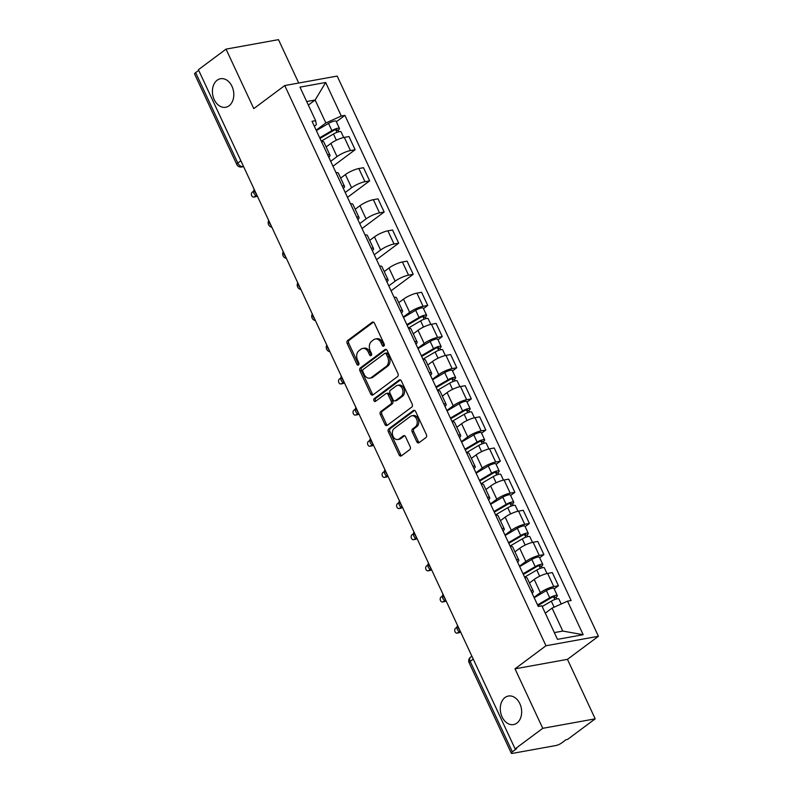 <?xml version="1.0" encoding="UTF-8"?>
<svg xmlns="http://www.w3.org/2000/svg" width="793" height="793" viewBox="0 0 793 793"><rect width="100%" height="100%" fill="white"/><g stroke="black" fill="none" stroke-linecap="round" stroke-linejoin="round"><path stroke-width="1.19" d="M383.842 346.095A1.556 1.13 -100.2 0 0 384.159 344.013L374.445 323.187A2.22 1.616 -100.2 0 0 372.69 322.017A2.22 1.616 -100.2 0 0 372.175 322.245L347.641 340.524A2.22 1.616 -100.2 0 0 347.185 343.498L356.9 364.324A1.556 1.13 -100.2 0 0 358.803 362.897L357.554 360.2A7.117 5.174 -100.2 0 1 358.991 350.684L361.033 349.158A7.117 5.174 -100.2 0 1 362.688 348.424A7.117 5.174 -100.2 0 1 368.319 352.181L369.578 354.877A1.556 1.13 -100.2 0 0 371.481 353.45L370.222 350.764A7.117 5.174 -100.2 0 1 371.659 341.238L373.711 339.721A7.117 5.174 -100.2 0 1 375.367 338.988A7.117 5.174 -100.2 0 1 380.997 342.735L382.246 345.431A1.556 1.13 -100.2 0 0 383.842 346.095M505.012 697.523A14.502 10.547 -100.2 0 0 501.186 714.612A14.502 10.547 -100.2 0 0 513.547 724.574A14.502 10.547 -100.2 0 0 516.927 723.077A14.502 10.547 -100.2 0 0 520.753 705.988A14.502 10.547 -100.2 0 0 508.392 696.036A14.502 10.547 -100.2 0 0 505.012 697.523M217.153 80.222A14.502 10.547 -100.2 0 0 213.327 97.311A14.502 10.547 -100.2 0 0 225.688 107.263A14.502 10.547 -100.2 0 0 229.068 105.776A14.502 10.547 -100.2 0 0 232.894 88.687A14.502 10.547 -100.2 0 0 220.533 78.735A14.502 10.547 -100.2 0 0 217.153 80.222M416.791 441.751A2.22 1.616 -100.2 0 0 418.545 442.93A2.22 1.616 -100.2 0 0 419.061 442.702L425.95 437.567A2.22 1.616 -100.2 0 0 426.396 434.594L415.611 411.478A2.22 1.616 -100.2 0 0 413.857 410.298A2.22 1.616 -100.2 0 0 413.341 410.526L388.808 428.805A2.22 1.616 -100.2 0 0 388.352 431.779L399.137 454.904A2.22 1.616 -100.2 0 0 400.901 456.074A2.22 1.616 -100.2 0 0 401.417 455.846L409.733 449.651A2.22 1.616 -100.2 0 0 410.179 446.677L405.56 436.784A2.22 1.616 -100.2 0 0 403.806 435.615A2.22 1.616 -100.2 0 0 403.29 435.843L399.166 438.916A5.947 4.332 -100.2 0 1 397.779 439.52A5.947 4.332 -100.2 0 1 392.704 435.436A5.947 4.332 -100.2 0 1 394.28 428.428L410.427 416.394A5.947 4.332 -100.2 0 1 411.815 415.78A5.947 4.332 -100.2 0 1 416.88 419.864A5.947 4.332 -100.2 0 1 415.314 426.882L412.628 428.884A2.22 1.616 -100.2 0 0 412.172 431.858L416.791 441.751L418.317 441.483A2.22 1.616 -100.2 0 0 419.289 442.534M545.971 645.76L515.014 668.826L542.749 728.321L515.123 748.899L198.409 69.715L226.035 49.126L253.78 108.621L284.746 85.555L545.971 645.76L598.418 636.283L337.184 76.078L284.746 85.555M397.531 376.625A2.22 1.616 -100.2 0 0 397.977 373.652L387.192 350.526A2.22 1.616 -100.2 0 0 385.438 349.356A2.22 1.616 -100.2 0 0 384.922 349.584L360.389 367.863A2.22 1.616 -100.2 0 0 359.933 370.837L370.718 393.962A2.22 1.616 -100.2 0 0 372.482 395.132A2.22 1.616 -100.2 0 0 372.997 394.904L397.531 376.625M401.407 380.997L412.191 404.123A2.22 1.616 -100.2 0 1 411.736 407.096L387.202 425.375A2.22 1.616 -100.2 0 1 386.687 425.603A2.22 1.616 -100.2 0 1 384.932 424.433L380.313 414.531A2.22 1.616 -100.2 0 1 380.769 411.557L390.711 404.152A2.22 1.616 -100.2 0 0 391.167 401.169L388.104 394.607A2.22 1.616 -100.2 0 0 386.34 393.437A2.22 1.616 -100.2 0 0 385.824 393.665L375.466 401.377A1.556 1.13 -100.2 0 1 374.187 398.641L399.127 380.055A2.22 1.616 -100.2 0 1 399.642 379.827A2.22 1.616 -100.2 0 1 401.407 380.997M542.749 728.321L595.196 718.845L567.56 739.433L566.033 739.7L561.731 742.912A4.53 1.061 155 0 1 555.893 745.529L512.625 753.35A4.53 1.061 155 0 1 511.297 753.191L469.129 662.76A4.53 1.061 -25 0 1 470.17 661.392L512.347 751.833A4.53 1.061 155 0 0 511.297 753.191M298.713 83.027L278.482 39.65L226.035 49.126M595.196 718.845L567.451 659.35L598.418 636.283M515.123 748.899L516.649 748.632L512.347 751.833M240.884 160.791L237.811 163.08A4.53 1.061 -25 0 0 236.76 164.438L194.582 74.007A4.53 1.061 -25 0 1 195.633 72.639L237.811 163.08A4.53 2.924 53.3 0 0 242.727 166.52L243.491 166.381M198.706 70.349L195.633 72.639M327.608 154.714A10.418 2.429 -25 0 1 329.967 155.18L323.831 142.006A10.418 2.429 155 0 0 321.462 141.541M330.691 161.326L337.035 156.598A10.418 2.429 -25 0 1 350.456 150.571L344.311 137.397A10.418 2.429 155 0 0 330.899 143.424L326.141 146.963M344.311 137.397L348.979 136.555L355.125 149.728L332.971 166.233M329.967 155.18A10.418 2.429 -25 0 1 328.808 157.282M350.456 150.571L355.125 149.728M342.13 185.859A10.418 2.429 -25 0 1 344.499 186.325L338.353 173.152A10.418 2.429 155 0 0 335.984 172.686M347.503 197.378L369.647 180.873L363.501 167.7L358.842 168.542A10.418 2.429 155 0 0 345.421 174.569L340.663 178.108M344.499 186.325A10.418 2.429 -25 0 1 343.329 188.427M345.213 192.471L351.567 187.743A10.418 2.429 -25 0 1 364.978 181.716L369.647 180.873M356.652 217.004A10.418 2.429 -25 0 1 359.021 217.47L352.875 204.297A10.418 2.429 155 0 0 350.506 203.831M362.024 228.523L384.169 212.018L378.023 198.845L373.364 199.687A10.418 2.429 155 0 0 359.943 205.714L355.185 209.253M359.021 217.47A10.418 2.429 -25 0 1 357.851 219.572M359.735 223.616L366.088 218.888A10.418 2.429 -25 0 1 379.51 212.861L384.169 212.018M371.174 248.15A10.418 2.429 -25 0 1 373.543 248.615L367.397 235.442A10.418 2.429 155 0 0 365.038 234.976M376.546 259.668L398.691 243.164L392.545 229.99L387.886 230.832A10.418 2.429 155 0 0 374.465 236.859L369.707 240.398M373.543 248.615A10.418 2.429 -25 0 1 372.373 250.717M374.256 254.761L380.61 250.033A10.418 2.429 -25 0 1 394.032 244.006L398.691 243.164M385.705 279.295A10.418 2.429 -25 0 1 388.064 279.76L381.919 266.577A10.418 2.429 155 0 0 379.56 266.121M391.068 290.803L413.212 274.309L407.067 261.135L402.408 261.977A10.418 2.429 155 0 0 388.986 268.004L384.238 271.543M388.064 279.76A10.418 2.429 -25 0 1 386.895 281.862M388.788 285.906L395.132 281.178A10.418 2.429 -25 0 1 408.554 275.151L413.212 274.309M400.227 310.44A10.418 2.429 -25 0 1 402.586 310.906L396.441 297.722A10.418 2.429 155 0 0 394.081 297.266M423.482 308.626L427.734 305.454L421.598 292.28L416.93 293.123A10.418 2.429 155 0 0 403.508 299.149L398.76 302.688M402.586 310.906A10.418 2.429 -25 0 1 401.417 313.007M403.31 317.051L409.654 312.323A10.418 2.429 -25 0 1 423.075 306.296L427.734 305.454M414.749 341.585A10.418 2.429 -25 0 1 417.108 342.051L410.962 328.867A10.418 2.429 155 0 0 408.603 328.411M438.004 339.771L442.266 336.599L436.12 323.425L431.451 324.268A10.418 2.429 155 0 0 418.03 330.294L413.282 333.833M417.108 342.051A10.418 2.429 -25 0 1 415.948 344.152M417.832 348.196L424.176 343.468A10.418 2.429 -25 0 1 437.597 337.441L442.266 336.599M429.271 372.73A10.418 2.429 -25 0 1 431.63 373.196L425.484 360.012A10.418 2.429 155 0 0 423.125 359.556M452.525 370.906L456.788 367.744L450.642 354.56L445.973 355.403A10.418 2.429 155 0 0 432.552 361.439L427.804 364.978M431.63 373.196A10.418 2.429 -25 0 1 430.47 375.297M432.354 379.341L438.698 374.613A10.418 2.429 -25 0 1 452.119 368.586L456.788 367.744M443.793 403.875A10.418 2.429 -25 0 1 446.152 404.341L440.016 391.157A10.418 2.429 155 0 0 437.647 390.701M467.057 402.051L471.31 398.889L465.164 385.705L460.495 386.548A10.418 2.429 155 0 0 447.083 392.585L442.325 396.123M446.152 404.341A10.418 2.429 -25 0 1 444.992 406.442M446.875 410.487L453.219 405.758A10.418 2.429 -25 0 1 466.641 399.731L471.31 398.889M458.314 435.02A10.418 2.429 -25 0 1 460.683 435.486L454.538 422.302A10.418 2.429 155 0 0 452.169 421.846M481.579 433.196L485.831 430.034L479.686 416.85L475.027 417.693A10.418 2.429 155 0 0 461.605 423.73L456.847 427.268M460.683 435.486A10.418 2.429 -25 0 1 459.514 437.587M461.397 441.632L467.751 436.903A10.418 2.429 -25 0 1 481.163 430.877L485.831 430.034M472.836 466.165A10.418 2.429 -25 0 1 475.205 466.631L469.059 453.447A10.418 2.429 155 0 0 466.69 452.991M496.101 464.341L500.353 461.179L494.208 447.995L489.549 448.838A10.418 2.429 155 0 0 476.127 454.875L471.369 458.413M475.205 466.631A10.418 2.429 -25 0 1 474.036 468.732M475.919 472.777L482.273 468.048A10.418 2.429 -25 0 1 495.694 462.022L500.353 461.179M487.358 497.31A10.418 2.429 -25 0 1 489.727 497.766L483.581 484.592A10.418 2.429 155 0 0 481.222 484.136M510.623 495.486L514.875 492.324L508.729 479.141L504.07 479.983A10.418 2.429 155 0 0 490.649 486.02L485.891 489.559M489.727 497.766A10.418 2.429 -25 0 1 488.557 499.877M490.441 503.922L496.795 499.194A10.418 2.429 -25 0 1 510.216 493.167L514.875 492.324M501.88 528.455A10.418 2.429 -25 0 1 504.249 528.911L498.103 515.737A10.418 2.429 155 0 0 495.744 515.281M525.144 526.631L529.397 523.469L523.251 510.286L518.592 511.128A10.418 2.429 155 0 0 505.171 517.155L500.423 520.704M504.249 528.911A10.418 2.429 -25 0 1 503.079 531.023M504.963 535.067L511.316 530.339A10.418 2.429 -25 0 1 524.738 524.312L529.397 523.469M516.412 559.6A10.418 2.429 -25 0 1 518.771 560.056L512.625 546.883A10.418 2.429 155 0 0 510.266 546.427M539.666 557.776L543.919 554.614L537.773 541.431L533.114 542.273A10.418 2.429 155 0 0 519.693 548.3L514.944 551.849M518.771 560.056A10.418 2.429 -25 0 1 517.601 562.168M519.494 566.212L525.838 561.484A10.418 2.429 -25 0 1 539.26 555.457L543.919 554.614M530.933 590.745A10.418 2.429 -25 0 1 533.293 591.201L527.147 578.028A10.418 2.429 155 0 0 524.788 577.572M554.188 588.921L558.441 585.749L552.305 572.576L547.636 573.418A10.418 2.429 155 0 0 534.214 579.445L529.466 582.994M533.293 591.201A10.418 2.429 -25 0 1 532.123 593.313M534.016 597.357L540.36 592.629A10.418 2.429 -25 0 1 553.782 586.592L558.441 585.749M554.337 632.596L562.782 631.069L552.077 608.112L567.53 601.163L583.172 634.707L557.489 639.346L541.847 605.802L538.259 606.457L312.036 121.319L315.624 120.665L316.367 124.689L314.315 126.216M316.169 130.181L325.854 122.974L315.138 100.017L306.703 101.534M308.358 105.072L315.138 100.017L325.675 82.482L341.307 116.026L325.854 122.974M315.624 120.665L299.982 87.131L325.675 82.482M567.53 601.163L571.129 600.519L344.905 115.382L341.307 116.026M515.014 668.826L567.451 659.35M552.077 608.112L545.287 613.167M336.351 121.755L344.905 115.382M562.782 631.069L583.172 634.707M384.169 345.698A1.556 1.13 -100.2 0 1 383.782 345.153L382.523 342.467A7.117 5.174 -100.2 0 0 376.893 338.71L375.367 338.988M362.688 348.424L364.215 348.157A7.117 5.174 -100.2 0 1 369.845 351.904L371.104 354.6A1.556 1.13 -100.2 0 0 371.491 355.145M373.473 322.136L349.168 340.247A2.22 1.616 -100.2 0 0 348.722 343.22L358.426 364.046A1.556 1.13 -100.2 0 0 358.823 364.582M386.221 349.475L361.915 367.585A2.22 1.616 -100.2 0 0 361.469 370.559L372.244 393.685A2.22 1.616 -100.2 0 0 373.216 394.736M386.29 354.104A1.556 1.13 -100.2 0 0 384.694 353.44L363.164 369.488A1.556 1.13 -100.2 0 0 362.847 371.57L364.175 374.415A7.117 5.174 -100.2 0 0 369.806 378.162A7.117 5.174 -100.2 0 0 371.461 377.428L386.181 366.465A7.117 5.174 -100.2 0 0 387.618 356.949L386.29 354.104L387.817 353.827A1.556 1.13 -100.2 0 0 386.587 353.004L385.061 353.281M369.806 378.162L371.332 377.884A7.117 5.174 -100.2 0 0 372.988 377.161L371.461 377.428M387.817 353.827L389.145 356.672A7.117 5.174 -100.2 0 1 387.708 366.188L372.988 377.161M386.34 393.437L387.876 393.159A2.22 1.616 -100.2 0 1 389.631 394.329L392.694 400.901A2.22 1.616 -100.2 0 1 392.238 403.875L382.295 411.28A2.22 1.616 -100.2 0 0 381.839 414.263L386.459 424.156A2.22 1.616 -100.2 0 0 387.43 425.207M400.435 379.946L375.713 398.364A1.556 1.13 -100.2 0 0 375.892 401.07M401.04 396.46A5.947 4.332 -100.2 0 0 402.606 389.442A5.947 4.332 -100.2 0 0 397.531 385.358A5.947 4.332 -100.2 0 0 396.143 385.973L390.453 390.215A2.22 1.616 -100.2 0 0 390.007 393.189L393.07 399.751A2.22 1.616 -100.2 0 0 394.825 400.921A2.22 1.616 -100.2 0 0 395.35 400.693L401.04 396.46L402.566 396.183A5.947 4.332 -100.2 0 0 404.133 389.165A5.947 4.332 -100.2 0 0 399.067 385.081L397.531 385.358M394.825 400.921L396.361 400.643A2.22 1.616 -100.2 0 0 396.877 400.415L395.35 400.693M402.566 396.183L396.877 400.415M411.815 415.78L413.341 415.502A5.947 4.332 -100.2 0 1 418.417 419.586A5.947 4.332 -100.2 0 1 416.84 426.604L414.154 428.607A2.22 1.616 -100.2 0 0 413.698 431.58L418.317 441.483M397.779 439.52L399.305 439.243A5.947 4.332 -100.2 0 0 400.693 438.638L399.166 438.916M404.599 435.734L400.693 438.638M414.64 410.417L390.334 428.527A2.22 1.616 -100.2 0 0 389.888 431.501L400.663 454.627A2.22 1.616 -100.2 0 0 401.635 455.688M321.284 141.154L333.466 134.007A5.66 1.318 -25 0 1 341.049 131.826L343.696 137.516M320.015 138.438L333.159 130.726A2.716 0.634 -25 0 1 336.797 129.685A2.716 0.634 -25 0 1 336.163 130.498L337.015 132.322M253.651 191.163L252.233 192.223A2.607 1.893 -100.2 0 0 251.54 195.296A2.607 1.893 -100.2 0 0 253.76 197.08A2.607 1.893 -100.2 0 0 254.375 196.813L256.01 195.593M319.698 137.764L331.89 130.617A5.66 1.318 -25 0 1 339.463 128.436A5.66 1.318 -25 0 1 338.155 130.141L338.898 131.737M316.348 130.577L328.54 123.43A5.66 1.318 -25 0 1 336.113 121.25L339.463 128.436M257.001 195.98L256.357 196.456A2.607 1.893 79.8 0 1 255.752 196.723L253.76 197.08M335.766 129.636L336.163 130.498L338.155 130.141M408.425 328.024L420.607 320.878A5.66 1.318 -25 0 1 428.18 318.697L430.837 324.387M407.156 325.308L420.3 317.596A2.716 0.634 -25 0 1 423.928 316.546A2.716 0.634 -25 0 1 423.303 317.369L424.156 319.192M340.792 378.033L339.364 379.094A2.607 1.893 -100.2 0 0 338.68 382.167A2.607 1.893 -100.2 0 0 340.901 383.951A2.607 1.893 -100.2 0 0 341.505 383.683L343.151 382.464M406.839 324.634L419.021 317.487A5.66 1.318 -25 0 1 426.604 315.307A5.66 1.318 -25 0 1 425.286 317.012L426.039 318.608M403.488 317.448L415.671 310.301A5.66 1.318 -25 0 1 423.254 308.12L426.604 315.307M344.132 382.85L343.498 383.326A2.607 1.893 79.8 0 1 342.893 383.594L340.901 383.951M422.897 316.506L423.303 317.369L425.286 317.012M422.947 359.17L435.129 352.023A5.66 1.318 -25 0 1 442.702 349.842L445.359 355.532M421.678 356.454L434.822 348.742A2.716 0.634 -25 0 1 438.46 347.691A2.716 0.634 -25 0 1 437.825 348.514L438.678 350.337M355.314 409.178L353.886 410.239A2.607 1.893 -100.2 0 0 353.202 413.312A2.607 1.893 -100.2 0 0 355.423 415.096A2.607 1.893 -100.2 0 0 356.027 414.828L357.673 413.609M421.361 355.779L433.543 348.633A5.66 1.318 -25 0 1 441.126 346.452A5.66 1.318 -25 0 1 439.818 348.157L440.561 349.753M418.01 348.593L430.193 341.446A5.66 1.318 -25 0 1 437.776 339.265L441.126 346.452M358.654 413.996L358.02 414.471A2.607 1.893 79.8 0 1 357.415 414.739L355.423 415.096M437.429 347.651L437.825 348.514L439.818 348.157M437.468 390.315L449.651 383.168A5.66 1.318 -25 0 1 457.234 380.987L459.881 386.677M436.2 387.599L449.344 379.887A2.716 0.634 -25 0 1 452.981 378.836A2.716 0.634 -25 0 1 452.347 379.659L453.2 381.483M369.835 440.323L368.418 441.384A2.607 1.893 -100.2 0 0 367.724 444.457A2.607 1.893 -100.2 0 0 369.944 446.241A2.607 1.893 -100.2 0 0 370.559 445.973L372.195 444.754M435.882 386.925L448.075 379.778A5.66 1.318 -25 0 1 455.648 377.597A5.66 1.318 -25 0 1 454.339 379.302L455.083 380.898M432.532 379.738L444.714 372.591A5.66 1.318 -25 0 1 452.297 370.41L455.648 377.597M373.186 445.141L372.541 445.616A2.607 1.893 79.8 0 1 371.937 445.884L369.944 446.241M451.951 378.796L452.347 379.659L454.339 379.302M451.99 421.46L464.173 414.313A5.66 1.318 -25 0 1 471.756 412.132L474.402 417.822M450.721 418.744L463.865 411.032A2.716 0.634 -25 0 1 467.503 409.981A2.716 0.634 -25 0 1 466.869 410.804L467.721 412.628M384.357 471.468L382.94 472.529A2.607 1.893 -100.2 0 0 382.246 475.602A2.607 1.893 -100.2 0 0 384.466 477.386A2.607 1.893 -100.2 0 0 385.081 477.118L386.726 475.889M450.414 418.07L462.597 410.923A5.66 1.318 -25 0 1 470.17 408.742A5.66 1.318 -25 0 1 468.861 410.447L469.605 412.043M447.054 410.883L459.246 403.736A5.66 1.318 -25 0 1 466.819 401.555L470.17 408.742M387.708 476.286L387.063 476.762A2.607 1.893 79.8 0 1 386.459 477.029L384.466 477.386M466.472 409.941L466.869 410.804L468.861 410.447M466.512 452.605L478.704 445.458A5.66 1.318 -25 0 1 486.278 443.277L488.924 448.967M465.243 449.889L478.387 442.177A2.716 0.634 -25 0 1 482.025 441.126A2.716 0.634 -25 0 1 481.391 441.949L482.243 443.773M398.889 502.613L397.462 503.674A2.607 1.893 -100.2 0 0 396.768 506.747A2.607 1.893 -100.2 0 0 398.998 508.531A2.607 1.893 -100.2 0 0 399.603 508.263L401.248 507.034M464.936 449.215L477.118 442.068A5.66 1.318 -25 0 1 484.692 439.887A5.66 1.318 -25 0 1 483.383 441.582L484.126 443.188M461.585 442.028L473.768 434.881A5.66 1.318 -25 0 1 481.341 432.7L484.692 439.887M402.229 507.431L401.585 507.907A2.607 1.893 79.8 0 1 400.98 508.174L398.998 508.531M480.994 441.086L481.391 441.949L483.383 441.582M481.034 483.75L493.226 476.603A5.66 1.318 -25 0 1 500.799 474.422L503.456 480.112M479.765 481.024L492.909 473.322A2.716 0.634 -25 0 1 496.547 472.271A2.716 0.634 -25 0 1 495.922 473.094L496.775 474.918M413.411 533.758L411.983 534.819A2.607 1.893 -100.2 0 0 411.299 537.892A2.607 1.893 -100.2 0 0 413.52 539.676A2.607 1.893 -100.2 0 0 414.124 539.409L415.77 538.179M479.458 480.36L491.64 473.213A5.66 1.318 -25 0 1 499.213 471.032A5.66 1.318 -25 0 1 497.905 472.727L498.648 474.333M476.107 473.173L488.29 466.026A5.66 1.318 -25 0 1 495.863 463.846L499.213 471.032M416.751 538.576L416.107 539.052A2.607 1.893 79.8 0 1 415.502 539.319L413.52 539.676M495.516 472.231L495.922 473.094L497.905 472.727M495.566 514.895L507.748 507.748A5.66 1.318 -25 0 1 515.321 505.567L517.978 511.257M494.297 512.169L507.431 504.467A2.716 0.634 -25 0 1 511.069 503.416A2.716 0.634 -25 0 1 510.444 504.239L511.297 506.063M427.933 564.903L426.505 565.964A2.607 1.893 -100.2 0 0 425.821 569.037A2.607 1.893 -100.2 0 0 428.042 570.821A2.607 1.893 -100.2 0 0 428.646 570.554L430.292 569.324M493.98 511.505L506.162 504.358A5.66 1.318 -25 0 1 513.735 502.177A5.66 1.318 -25 0 1 512.427 503.872L513.17 505.478M490.629 504.318L502.812 497.171A5.66 1.318 -25 0 1 510.385 494.991L513.735 502.177M431.273 569.721L430.639 570.197A2.607 1.893 79.8 0 1 430.024 570.464L428.042 570.821M510.038 503.377L510.444 504.239L512.427 503.872M510.087 546.04L522.27 538.893A5.66 1.318 -25 0 1 529.843 536.712L532.5 542.402M508.819 543.314L521.953 535.612A2.716 0.634 -25 0 1 525.59 534.561A2.716 0.634 -25 0 1 524.966 535.384L525.818 537.208M442.454 596.049L441.027 597.109A2.607 1.893 -100.2 0 0 440.343 600.172A2.607 1.893 -100.2 0 0 442.563 601.966A2.607 1.893 -100.2 0 0 443.168 601.699L444.814 600.47M508.501 542.65L520.684 535.503A5.66 1.318 -25 0 1 528.267 533.322A5.66 1.318 -25 0 1 526.948 535.017L527.702 536.623M505.151 535.463L517.333 528.307A5.66 1.318 -25 0 1 524.907 526.126L528.267 533.322M445.795 600.866L445.16 601.342A2.607 1.893 79.8 0 1 444.546 601.609L442.563 601.966M524.56 534.522L524.966 535.384L526.948 535.017M524.609 577.185L536.792 570.038A5.66 1.318 -25 0 1 544.365 567.857L547.021 573.547M523.34 574.459L536.474 566.757A2.716 0.634 -25 0 1 540.112 565.706A2.716 0.634 -25 0 1 539.488 566.529L540.34 568.353M456.976 627.194L455.549 628.254A2.607 1.893 -100.2 0 0 454.865 631.317A2.607 1.893 -100.2 0 0 457.085 633.111A2.607 1.893 -100.2 0 0 457.69 632.844L459.335 631.615M523.023 573.795L535.206 566.638A5.66 1.318 -25 0 1 542.789 564.467A5.66 1.318 -25 0 1 541.47 566.162L542.224 567.768M519.673 566.599L531.855 559.452A5.66 1.318 -25 0 1 539.438 557.271L542.789 564.467M460.317 632.011L459.682 632.487A2.607 1.893 79.8 0 1 459.078 632.755L457.085 633.111M539.081 565.667L539.488 566.529L541.47 566.162M542.194 606.536L551.313 601.183A5.66 1.318 -25 0 1 558.887 599.002L561.226 603.998M537.862 605.604L551.006 597.902A2.716 0.634 -25 0 1 554.634 596.851A2.716 0.634 -25 0 1 554.01 597.664L554.862 599.498M537.545 604.93L549.727 597.783A5.66 1.318 -25 0 1 557.31 595.602A5.66 1.318 -25 0 1 556.002 597.307L556.745 598.913M534.195 597.744L546.377 590.597A5.66 1.318 -25 0 1 553.96 588.416L557.31 595.602M553.613 596.812L554.01 597.664L556.002 597.307M243.342 166.064L242.727 166.52A4.53 3.301 -100.2 0 1 241.667 166.986L243.61 166.639M539.26 555.457L533.114 542.273M524.738 524.312L518.592 511.128M510.216 493.167L504.07 479.983M495.694 462.022L489.549 448.838M481.163 430.877L475.027 417.693M466.641 399.731L460.495 386.548M452.119 368.586L445.973 355.403M437.597 337.441L431.451 324.268M423.075 306.296L416.93 293.123M408.554 275.151L402.408 261.977M394.032 244.006L387.886 230.832M379.51 212.861L373.364 199.687M364.978 181.716L358.842 168.542M553.782 586.592L547.636 573.418M540.36 592.629L534.214 579.445M525.838 561.484L519.693 548.3M511.316 530.339L505.171 517.155M496.795 499.194L490.649 486.02M482.273 468.048L476.127 454.875M467.751 436.903L461.605 423.73M453.219 405.758L447.083 392.585M438.698 374.613L432.552 361.439M424.176 343.468L418.03 330.294M409.654 312.323L403.508 299.149M395.132 281.178L388.986 268.004M380.61 250.033L374.465 236.859M366.088 218.888L359.943 205.714M351.567 187.743L345.421 174.569M337.035 156.598L330.899 143.424M254.593 190.191A4.53 2.924 53.3 0 0 256.357 193.988M269.114 221.336A4.53 2.924 53.3 0 0 270.889 225.133M283.636 252.471A4.53 2.924 53.3 0 0 285.411 256.278M298.158 283.616A4.53 2.924 53.3 0 0 299.932 287.423M312.68 314.762A4.53 2.924 53.3 0 0 314.454 318.568M327.202 345.907A4.53 2.924 53.3 0 0 328.976 349.713M341.724 377.052A4.53 2.924 53.3 0 0 343.498 380.858M356.245 408.197A4.53 2.924 53.3 0 0 358.02 412.003M370.767 439.342A4.53 2.924 53.3 0 0 372.541 443.148M385.299 470.487A4.53 2.924 53.3 0 0 387.073 474.293M399.821 501.632A4.53 2.924 53.3 0 0 401.595 505.438M414.342 532.777A4.53 2.924 53.3 0 0 416.117 536.583M428.864 563.922A4.53 2.924 53.3 0 0 430.639 567.729M443.386 595.067A4.53 2.924 53.3 0 0 445.16 598.874M457.908 626.212A4.53 2.924 53.3 0 0 459.682 630.019M473.252 659.102L470.17 661.392A4.53 2.924 53.3 0 1 470.527 657.209A4.53 4.53 0 0 0 469.129 662.76M382.523 342.467L380.997 342.735M371.104 354.6L369.578 354.877M369.845 351.904L368.319 352.181M358.426 364.046L356.9 364.324M348.722 343.22L347.185 343.498M349.168 340.247L347.641 340.524M373.255 322.047L372.175 322.245M383.782 345.153L382.246 345.431M372.244 393.685L370.718 393.962M361.469 370.559L359.933 370.837M361.915 367.585L360.389 367.863M386.003 349.386L384.922 349.584M387.708 366.188L386.181 366.465M389.145 356.672L387.618 356.949M386.459 424.156L384.932 424.433M381.839 414.263L380.313 414.531M382.295 411.28L380.769 411.557M392.238 403.875L390.711 404.152M392.694 400.901L391.167 401.169M389.631 394.329L388.104 394.607M375.713 398.364L374.187 398.641M400.207 379.857L399.127 380.055M413.698 431.58L412.172 431.858M414.154 428.607L412.628 428.884M416.84 426.604L415.314 426.882M404.371 435.644L403.29 435.843M400.663 454.627L399.137 454.904M389.888 431.501L388.352 431.779M390.334 428.527L388.808 428.805M414.422 410.328L413.341 410.526M333.466 134.007L336.361 140.202M328.54 123.43L331.89 130.617M256.357 196.456L254.375 196.813M420.607 320.878L423.492 327.073M415.671 310.301L419.021 317.487M343.498 383.326L341.505 383.683M435.129 352.023L438.023 358.218M430.193 341.446L433.543 348.633M358.02 414.471L356.027 414.828M449.651 383.168L452.545 389.363M444.714 372.591L448.075 379.778M372.541 445.616L370.559 445.973M464.173 414.313L467.067 420.508M459.246 403.736L462.597 410.923M387.063 476.762L385.081 477.118M478.704 445.458L481.589 451.653M473.768 434.881L477.118 442.068M401.585 507.907L399.603 508.263M493.226 476.603L496.111 482.798M488.29 466.026L491.64 473.213M416.107 539.052L414.124 539.409M507.748 507.748L510.633 513.943M502.812 497.171L506.162 504.358M430.639 570.197L428.646 570.554M522.27 538.893L525.154 545.088M517.333 528.307L520.684 535.503M445.16 601.342L443.168 601.699M536.792 570.038L539.676 576.233M531.855 559.452L535.206 566.638M459.682 632.487L457.69 632.844M551.313 601.183L554.119 607.19M546.377 590.597L549.727 597.783M254.216 189.388A4.53 4.53 0 0 0 257.329 196.059M268.738 220.523A4.53 4.53 0 0 0 271.85 227.204M283.26 251.668A4.53 4.53 0 0 0 286.372 258.349M297.781 282.814A4.53 4.53 0 0 0 300.894 289.485M312.303 313.959A4.53 4.53 0 0 0 315.416 320.63M326.825 345.104A4.53 4.53 0 0 0 329.938 351.775M341.347 376.249A4.53 4.53 0 0 0 344.459 382.92M355.879 407.394A4.53 4.53 0 0 0 358.981 414.065M370.4 438.539A4.53 4.53 0 0 0 373.513 445.21M384.922 469.684A4.53 4.53 0 0 0 388.035 476.355M399.444 500.829A4.53 4.53 0 0 0 402.557 507.5M413.966 531.974A4.53 4.53 0 0 0 417.078 538.645M428.488 563.119A4.53 4.53 0 0 0 431.6 569.79M443.009 594.264A4.53 4.53 0 0 0 446.122 600.935M457.531 625.409A4.53 4.53 0 0 0 460.644 632.08M471.894 656.188L470.527 657.209M236.76 164.438A4.53 4.53 0 0 0 241.667 166.986"/></g></svg>
